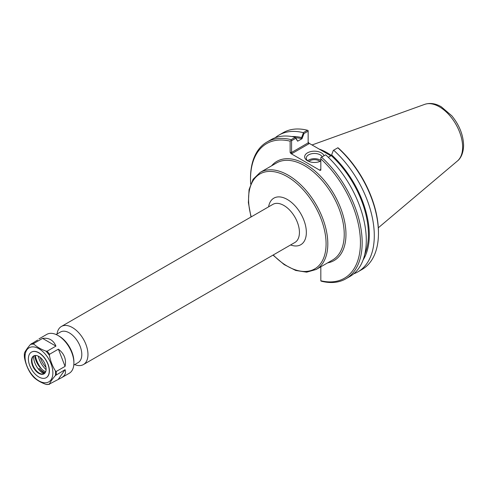 <?xml version="1.0" encoding="UTF-8"?>
<svg xmlns="http://www.w3.org/2000/svg" width="488" height="488" viewBox="0 0 488 488"><rect width="100%" height="100%" fill="white"/><g stroke="black" fill="none" stroke-linecap="round" stroke-linejoin="round"><path stroke-width="0.73" d="M74.658 364.591A22.003 12.706 -120 0 0 83.411 364.573A22.003 12.706 -120 0 0 87.968 354.501A22.003 12.706 -120 0 0 78.367 332.358A22.003 12.706 -120 0 0 61.409 326.46A22.003 12.706 -120 0 0 57.017 334.03M45.982 367.385A16.019 9.248 60 0 1 40.26 357.466M73.786 365.097L78.153 362.578A17.647 10.187 -120 0 0 81.807 354.501A17.647 10.187 -120 0 0 74.103 336.738A17.647 10.187 -120 0 0 60.506 332.011L56.138 334.53M295.74 137.744A73.224 42.279 60 0 1 302.017 138.714L303.933 133.584L308.148 131.15L308.148 142.886L291.58 152.457L291.58 140.715L295.746 138.311L297.662 141.184L295.588 137.518L295.746 138.311M291.787 136.548A74.481 42.999 60 0 1 301.639 137.555L302.017 138.677M297.662 141.184L302.017 138.714M331.639 154.879L333.335 150.377L331.639 154.879A74.481 42.999 60 0 1 363.072 260.019M331.26 155.562L331.26 155.599A73.224 42.279 60 0 1 364.786 254.309M333.335 150.377L333.652 150.194A78.952 45.579 60 0 1 357.936 271.834A78.952 45.579 60 0 1 353.733 273.792M320.012 169.812L320.823 169.342L320.012 169.812L320.012 170.367L320.823 170.172L320.823 157.6L325.649 154.812A78.952 45.579 -120 0 1 349.939 276.452L345.821 278.825A78.952 45.579 -120 0 0 321.537 157.191M331.26 155.599L328.314 157.307M333.652 150.194L337.885 147.748L338.837 148.474A77.726 44.878 -120 0 1 378.45 232.288L378.45 233.288A78.952 45.579 60 0 1 362.102 269.425L357.936 271.834M303.933 133.584L303.329 133.053L301.639 137.555M275.189 137.75A78.952 45.579 60 0 1 278.99 135.084L283.15 132.681A78.952 45.579 60 0 1 307.44 130.253L308.148 130.577L308.148 131.15M307.44 130.253L303.274 132.663L303.329 133.053M291.916 153.592L291.58 152.457L290.14 152.457L290.958 153.592L291.916 153.592L308.965 143.746L308.148 142.886M330.858 155.837L308.965 143.191L308.148 142.057M291.58 140.715L291.086 140.428L290.14 141.154L290.14 152.457M345.821 278.825A78.952 45.579 -120 0 1 321.537 281.253L320.823 280.929L320.823 266.79M325.356 152.659A55.62 32.11 60 0 1 327.832 154.086M308.142 161.138A8.131 4.691 180 0 1 306.287 158.155A8.131 4.691 180 0 1 313.235 153.506A8.131 4.691 180 0 1 322.202 156.807M324.001 155.763A9.76 5.636 0 0 0 309.849 151.841A9.76 5.636 0 0 0 307.513 160.808A9.76 5.636 0 0 0 320.823 161.071M320.823 160.485A8.131 4.691 0 0 0 307.66 160.759M320.012 170.367L290.958 153.592M319.927 161.473A6.417 3.703 0 0 0 318.951 160.753A6.417 3.703 0 0 0 308.904 161.473M250.673 184.067A77.726 44.878 60 0 1 250.521 179.224A77.726 44.878 60 0 1 290.14 141.154M295.588 137.518L295.277 137.281L291.159 139.653L291.086 140.428M291.159 139.653A78.952 45.579 -120 0 0 266.875 142.081A78.952 45.579 -120 0 0 250.521 178.224L250.521 179.224M320.823 158.868A77.726 44.878 60 0 1 360.443 242.682A77.726 44.878 60 0 1 320.823 280.752M337.812 147.791A78.952 45.579 60 0 1 378.45 233.288M278.99 135.084A78.952 45.579 60 0 1 303.274 132.663M295.277 137.281A78.952 45.579 -120 0 0 270.986 139.708L266.875 142.081M331.309 155.422A56.028 32.348 -120 0 0 319.14 149.066M34.8 355.532A13.475 7.777 -120 0 0 40.473 367.928A13.475 7.777 -120 0 0 45.701 371.746M45.25 372.643A13.475 7.777 60 0 1 39.339 368.58L38.406 369.123M44.664 373.363A14.439 8.339 60 0 1 39.339 368.58M43.975 373.839A13.633 7.875 60 0 1 41.809 372.484A13.633 7.875 60 0 1 33.666 355.978M65.069 369.654C66.252 372.923 65.032 375.638 61.409 377.803L49.416 384.044C50.49 381.738 52.478 378.908 55.394 375.54L65.069 369.654L58.383 379.164M49.556 384.257L49.416 384.044A22.058 12.737 60 0 1 45.909 384.355L47.104 384.477M58.383 349.164C64.257 353.623 66.484 359.369 65.069 366.384L56.242 371.484L55.394 370.856C52.478 366.256 50.49 361.12 49.416 355.453L49.556 354.257L58.383 349.164L65.069 366.384M42.566 338.397C48.971 337.586 53.43 340.154 55.931 346.114L47.104 351.207L45.909 351.085C40.998 349.316 37.015 347.017 33.953 344.18L33.739 343.491L42.566 338.397L55.931 346.114M37.667 340.026L30.445 344.498C27.529 347.865 25.535 350.695 24.467 353.001L24.467 353.001A22.058 12.737 60 0 0 24.467 357.68C25.535 363.346 27.529 368.483 30.445 373.088L30.616 373.338M24.601 356.49L24.4 353.19M38.955 338.898L46.787 334.378A22.46 12.969 60 0 1 58.017 335.488A22.46 12.969 60 0 1 73.895 362.993A22.46 12.969 60 0 1 69.247 373.277L61.409 377.803M30.445 373.088A22.058 12.737 60 0 0 33.953 377.456L33.739 376.76L33.953 377.456C37.015 380.286 40.998 382.586 45.909 384.355M52.875 372.863A19.679 11.364 60 0 1 32.001 374.729A19.679 11.364 60 0 1 32.001 346.895A19.679 11.364 60 0 1 52.875 372.863M31.506 352.092A14.762 8.522 60 0 1 31.58 352.049A14.762 8.522 60 0 1 42.95 356.002A14.762 8.522 60 0 1 49.398 370.856A14.762 8.522 60 0 1 46.342 377.608A14.762 8.522 60 0 1 46.262 377.651M58.017 335.488L59.152 336.14A20.856 12.041 60 0 1 73.895 361.687L73.895 362.993M46.11 369.703A16.446 9.492 60 0 1 38.314 356.197M41.828 369.251A18.446 10.651 60 0 1 35.295 355.478M44.201 373.741A10.346 5.972 60 0 1 41.864 374.058A10.346 5.972 60 0 1 34.081 367.647A10.346 5.972 60 0 1 32.422 357.698A10.346 5.972 60 0 1 33.861 355.831M46.128 369.141A10.346 5.972 60 0 1 43.987 373.875A10.346 5.972 60 0 1 33.635 367.903A10.346 5.972 60 0 1 33.635 355.953A10.346 5.972 60 0 1 41.614 358.723A10.346 5.972 60 0 1 46.128 369.141M49.245 370.941A14.762 8.522 60 0 1 46.189 377.694A14.762 8.522 60 0 1 31.433 369.172A14.762 8.522 60 0 1 31.433 352.135A14.762 8.522 60 0 1 42.804 356.087A14.762 8.522 60 0 1 49.245 370.941M327.613 262.873A57.248 33.056 -120 0 0 334.109 194.425A57.248 33.056 -120 0 0 271.584 165.829M260.183 172.41L276.604 162.931A56.028 32.348 60 0 1 319.78 177.943A56.028 32.348 60 0 1 344.235 234.325A56.028 32.348 60 0 1 332.633 259.976L316.212 269.455A56.028 32.348 -120 0 0 327.814 243.805A56.028 32.348 -120 0 0 303.359 187.422A56.028 32.348 -120 0 0 260.183 172.41L253.077 179.303L249.057 189.667L248.368 202.575L251.003 216.995M251.228 216.867A54.808 31.641 60 0 1 280.161 173.313A54.808 31.641 60 0 1 326.088 243.805A54.808 31.641 60 0 1 273.237 254.98M290.604 244.952A26.895 15.524 -120 0 0 306.348 232.41A26.895 15.524 -120 0 0 288.969 200.507A26.895 15.524 -120 0 0 268.595 206.839M61.409 326.46L272.871 204.374A22.003 12.706 60 0 1 289.829 210.267A22.003 12.706 60 0 1 299.431 232.41A22.003 12.706 60 0 1 294.874 242.487L83.411 364.573M308.965 143.746L308.965 143.191M457.433 160.979C459.665 159.326 463.38 154.751 463.6 145.375C463.271 134.908 459.348 125.056 451.839 115.833L441.286 106.781C435.613 103.462 430.099 102.651 424.737 104.353A32.867 18.977 60 0 1 449.381 115.18A32.867 18.977 60 0 1 462.63 147.065A32.867 18.977 60 0 1 457.433 160.979L378.322 227.786M31.287 343.711A22.46 12.969 60 0 1 33.739 343.491M47.104 351.207A22.46 12.969 60 0 1 49.556 354.257M56.242 371.484A22.46 12.969 60 0 1 56.303 373.155A22.46 12.969 60 0 1 56.242 374.754M30.445 344.498A22.058 12.737 60 0 1 33.953 344.18M45.909 351.085A22.058 12.737 60 0 1 49.416 355.453M55.394 370.856A22.058 12.737 60 0 1 55.528 373.271A22.058 12.737 60 0 1 55.394 375.54M273.005 255.108L284.181 264.606L295.71 270.462L306.69 272.164L316.212 269.455M424.737 104.353L312.039 144.966M49.441 384.312L46.708 384.544M30.53 373.222L33.837 377.34"/></g></svg>
